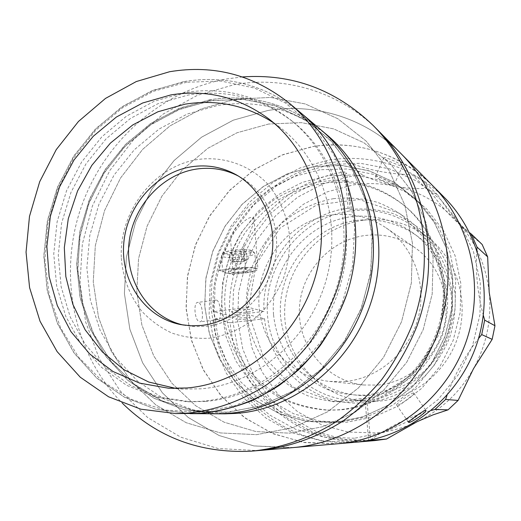 <?xml version="1.0" encoding="UTF-8"?>
<svg xmlns="http://www.w3.org/2000/svg" width="521" height="521" viewBox="0 0 521 521"><rect width="100%" height="100%" fill="white"/><g stroke="black" fill="none" stroke-linecap="round" stroke-linejoin="round"><path stroke-width="0.39" stroke-dasharray="2.6 1.95" d="M176.085 388.464L183.34 389.089L201.197 388.816C255.883 384.316 308.263 340.428 325.553 282.174C342.987 223.952 323.007 159.726 279.738 127.209L273.825 122.989M183.718 81.634L151.24 91.084L121.204 107.404L94.835 129.762L73.174 157.114L57.069 188.283L47.164 221.959L43.875 256.768L47.404 291.265L57.694 323.99L74.451 353.485L97.082 378.37L124.727 397.36L156.235 409.389L190.198 413.641L156.02 409.337L124.343 397.165L96.6 377.946L73.949 352.789L57.264 322.987L47.144 289.969L43.881 255.212L47.515 220.207L57.831 186.414L74.392 155.251L96.535 128.023L123.379 105.939L153.851 90.029L186.681 81.146C228.83 75.115 266.895 85.718 300.877 112.959C265.957 85.047 226.902 74.601 183.718 81.634M201.907 401.274C260.604 396.657 317.191 350.125 336.612 287.696C356.169 225.3 335.934 155.864 290.327 119.68C258.501 95.408 223.177 86.388 184.343 92.614L154.294 101.237L126.44 116.196L101.921 136.73L81.699 161.914L66.571 190.647L57.121 221.757L53.754 253.961L56.652 285.944L65.783 316.364L80.879 343.893L101.4 367.253L126.577 385.293L155.375 397.015L186.525 401.684L201.907 401.274M205.541 401.391C263.828 396.807 319.985 350.659 339.243 288.745C358.637 226.856 338.546 157.954 293.251 122.018C261.64 97.909 226.544 88.928 187.97 95.076L158.117 103.614L130.452 118.443L106.095 138.82L86.011 163.802L70.98 192.327L61.608 223.203L58.274 255.173L61.178 286.921L70.27 317.12L85.281 344.44L105.685 367.631L130.706 385.527L159.315 397.165L190.263 401.795L205.541 401.391M183.34 325.039L194.131 326.589L205.645 326.348C237.452 323.163 266.824 296.182 274.554 262.239C282.402 228.309 267.573 192.47 240.279 177.094L238.221 175.974M378.298 130.654L378.266 130.615C340.239 91.956 285.449 75.643 234.443 84.597L197.407 95.31L163.373 113.917L133.76 139.413L109.781 170.562L92.399 205.971L82.331 244.115L80.026 283.365L85.678 322.043L99.179 358.422L120.104 390.809L147.697 417.568L180.852 437.223L218.097 448.529L257.648 450.6L260.559 450.378M242.441 76.932L227.084 78.879C159.491 90.83 101.738 144.017 79.967 210.816C58.365 277.66 74.041 354.443 122.331 403.169M327.416 135.323C294.743 109.176 258.162 99.218 217.674 105.45L187.215 114.04L159.042 129.065L134.314 149.748L114.027 175.128L98.99 204.108L89.801 235.453L86.864 267.872L90.341 300.005L100.182 330.483L116.079 357.934L137.466 381.072L163.496 398.715L193.089 409.877L224.903 413.824M209.644 99.817L178.71 108.609L150.087 123.939L124.968 145.014L104.356 170.868L89.065 200.357L79.706 232.262L76.685 265.248L80.182 297.94L90.133 328.946L106.238 356.885L127.919 380.434L154.34 398.396L184.388 409.767L216.716 413.778L184.187 409.714L153.982 398.207L127.463 380.03L105.756 356.221L89.723 328.002L79.928 296.716L76.685 263.776L80.032 230.601L89.788 198.599L105.516 169.104L126.59 143.373L152.158 122.552L181.191 107.626L212.464 99.374C252.613 93.897 288.842 104.122 321.151 130.048C287.95 103.477 250.777 93.402 209.644 99.817M209.709 100.859L178.221 109.892L149.182 125.737L123.861 147.541L103.314 174.248L88.401 204.636L79.759 237.368L77.772 271.011L82.605 304.095L94.138 335.114L111.982 362.603L135.453 385.169L163.574 401.58L195.069 410.828L228.419 412.222L261.913 405.442L293.714 390.652L322.03 368.497L345.195 340.102L361.834 307.012L370.972 271.115L372.118 234.463L365.286 199.126L350.978 167.059L330.145 139.928L304.056 119.049L274.215 105.333L242.226 99.244L209.709 100.859M235.368 99.192L201.321 108.902L169.983 125.919L142.702 149.312L120.598 177.948L104.584 210.536L95.323 245.645L93.252 281.77L98.521 317.335L111.025 350.744L130.354 380.415L155.779 404.863L186.257 422.739L220.429 432.931L256.638 434.664L293.023 427.572L327.598 411.798L358.37 388.008L383.528 357.419L401.554 321.711L411.375 282.923L412.456 243.307L404.837 205.131L389.096 170.491L366.283 141.224L337.81 118.729L305.326 103.966L270.594 97.434L235.368 99.192L201.321 108.902L169.983 125.919L142.702 149.312L120.598 177.948L104.584 210.536L95.323 245.645L93.252 281.77L98.521 317.335L111.025 350.744L130.354 380.415L155.779 404.863L186.257 422.739L220.429 432.931L256.638 434.664L293.023 427.572L327.598 411.798L358.37 388.008L383.528 357.419L401.554 321.711L411.375 282.923L412.456 243.307L404.837 205.131L389.096 170.491L366.283 141.224L337.81 118.729L305.326 103.966L270.594 97.434L235.368 99.192M121.328 258.201C122.969 278.24 129.755 295.889 141.686 311.141C150.348 320.33 160.351 327.605 171.683 332.971C183.568 337.074 195.922 338.832 208.745 338.246C227.964 335.654 246.335 326.758 261.353 312.626C270.66 302.356 278.077 290.757 283.619 277.83C287.911 264.434 289.917 250.803 289.63 236.938C287.559 216.397 279.523 197.615 266.726 183.027C248.641 164.675 223.379 156.183 198.338 159.413C153.975 165.978 118.866 211.63 121.328 258.201M212.509 100.416L180.872 108.824L151.572 124.109L125.88 145.437L104.884 171.767L89.456 201.887L80.247 234.47L77.675 268.094L81.914 301.288L92.881 332.541L110.198 360.389L133.22 383.436L160.982 400.428L192.242 410.333L225.495 412.417L259.048 406.354L291.07 392.241L319.751 370.685L343.424 342.772L360.675 310.028L370.496 274.293L372.339 237.622L366.185 202.089L352.496 169.664L332.183 142.051L306.491 120.592L276.911 106.225L245.046 99.465L212.509 100.416M186.72 82.246L153.513 91.299L122.761 107.58L95.786 130.204L73.722 158.065L57.473 189.891L47.717 224.29L44.897 259.771L49.202 294.795L60.56 327.787L78.586 357.191L102.624 381.541L131.689 399.509L164.486 409.988L199.439 412.202L234.769 405.768L268.543 390.789L298.852 367.904L323.893 338.259L342.18 303.483L352.626 265.554L354.645 226.661L348.21 189.025L333.831 154.737L312.47 125.6L285.456 103.034L254.365 88.01L220.884 81.055L186.72 82.246M198.338 302.395L197.902 302.356C192.913 302.082 194.756 321.379 199.66 321.776L200.031 321.809C204.186 322.082 202.636 303.111 198.338 302.395M217.902 319.62C213.122 319.217 211.2 299.816 216.104 300.103L216.528 300.148C220.604 300.884 222.187 319.946 218.26 319.653L217.902 319.62M444.511 197.628C411.505 166.342 373.114 153.767 329.331 159.901L299.972 167.977L273.03 182.278L249.689 202.05L230.933 226.329L217.576 253.994L210.178 283.808L209.09 314.456L214.424 344.576L226.023 372.789L243.47 397.738L266.068 418.168L292.848 432.971L322.577 441.241L354.436 442.322M337.979 443.736L302.89 442.309L271.89 433.205L244.102 417.288L220.787 395.517L202.923 369.083L191.214 339.308L186.075 307.611L187.638 275.44L195.772 244.206L210.1 215.29L230.008 189.97L254.671 169.41L283.027 154.62L313.85 146.381C359.106 140.344 398.786 153.513 432.899 185.88C401.19 153.617 355.107 139.465 312.196 146.642L281.464 155.238L253.271 170.354L228.843 191.187L209.201 216.729L195.186 245.801L187.391 277.113L186.179 309.298L191.669 340.929L203.711 370.561L221.881 396.787L245.463 418.278L273.453 433.863L304.577 442.583L337.315 443.794M354.488 438.239L324.238 437.171L295.414 429.193L269.435 414.879L247.501 395.1L230.556 370.919L219.276 343.573L214.079 314.358L215.114 284.622L222.285 255.7L235.258 228.862L253.453 205.32L276.117 186.153L302.265 172.308L330.744 164.512L360.252 163.275L389.376 168.817L416.65 181.041L440.616 199.497L459.926 223.379L473.433 251.506L480.284 282.434L479.997 314.476L472.521 345.84L458.259 374.768L438.024 399.633L412.997 419.092L384.622 432.156L354.488 438.239M402.166 165.691C400.219 163.177 383.326 155.877 383.749 158.006L384.049 158.456C386.374 160.527 403.156 167.228 402.44 166.069L402.166 165.691M375.765 177.114L375.452 176.704C374.964 174.685 391.812 182.09 393.824 184.46L394.117 184.799C394.951 185.691 378.207 178.97 375.765 177.114M413.583 392.951C411.636 392.678 395.107 404.628 396.605 404.986L396.846 405.051C399.431 405.774 415.804 394.371 413.798 393.029L413.583 392.951M313.876 166.557L287.305 173.845L262.884 186.818L241.692 204.786L224.655 226.863L212.503 252.034L205.769 279.158L204.773 307.025L209.598 334.378L220.109 359.946L235.909 382.512L256.352 400.936L280.545 414.208L307.37 421.541L335.504 422.414L363.508 416.618L389.871 404.329L413.127 386.1L431.935 362.857L445.221 335.863L452.221 306.602L452.573 276.723L446.308 247.872L433.856 221.62L415.999 199.322L393.785 182.063L368.464 170.614L341.372 165.411L313.876 166.557M333.7 198.638C311.871 202.591 291.773 213.102 275.733 228.771C265.86 240.044 258.045 252.62 252.288 266.505C247.846 280.865 245.827 295.531 246.225 310.503C248.556 332.802 257.315 353.72 271.597 370.692C282.037 381.183 294.007 389.519 307.501 395.7C321.613 400.454 336.227 402.538 351.343 401.952L373.557 397.256C387.93 391.597 400.994 383.528 412.756 373.036C423.456 361.359 431.883 348.152 438.044 333.42C442.7 318.149 444.641 302.61 443.859 286.804L438.949 263.997C433.212 249.546 425.247 236.684 415.035 225.404C403.775 215.323 391.199 207.612 377.302 202.278C362.968 198.436 348.438 197.225 333.7 198.638M345.364 381.47C378.728 378.311 409.239 352.053 418.174 317.979C427.181 283.919 413.505 246.55 386.094 227.872C369.246 216.71 350.887 212.451 331.017 215.088C291.193 220.696 259.367 258.188 258.859 299.002C257.96 339.803 289.057 377.256 329.572 381.418L345.364 381.47M378.103 385.065C408.262 382.258 435.686 358.787 443.658 328.295C451.694 297.817 439.307 264.271 414.488 247.351C399.236 237.237 382.603 233.31 364.602 235.57C328.504 240.402 299.653 274.059 299.36 310.809C298.709 347.553 327.129 381.248 363.821 385.006L378.103 385.065M363.215 220.24C318.787 226.375 283.86 268.452 284.655 313.57C284.954 358.682 321.639 399.112 367.285 401.313L379.548 401.066C415.237 397.888 448.053 370.776 458.519 334.879C469.043 298.989 455.979 258.794 427.702 237.179C408.308 222.871 386.81 217.218 363.215 220.24M349.246 211.038C302.909 217.583 266.491 261.64 267.227 308.816C267.449 355.986 305.573 398.298 353.218 400.61L366.029 400.343C403.293 397.009 437.66 368.562 448.646 330.907C459.691 293.264 446.048 251.155 416.533 228.602C396.286 213.669 373.857 207.814 349.246 211.038M230.204 322.753L213.727 319.178L249.24 314.971L264.557 318.735L230.204 322.753C235.401 390.568 298.272 447.8 368.692 441.098L370.568 440.942L367.168 402.674C388.712 399.991 409.122 390.483 425.611 375.27C435.771 364.199 443.775 351.688 449.616 337.719C454.032 323.241 455.855 308.504 455.1 293.512L450.398 271.864C444.934 258.136 437.334 245.899 427.598 235.166C416.865 225.56 404.869 218.201 391.616 213.089C377.946 209.39 364.081 208.198 350.027 209.501L348.074 208.205L344.863 171.91C277.511 181.36 225.495 247.592 229.683 315.518L213.2 311.675C209.012 241.19 262.825 172.405 332.561 162.396L345.117 161.028L362.596 175.16L350.672 176.411L323.046 183.848L297.68 197.153L275.707 215.609L258.071 238.312L245.528 264.219L238.625 292.164L237.687 320.897L242.812 349.129L253.838 375.556L270.36 398.917L291.708 418.031L316.95 431.863L344.922 439.581L374.846 440.577M370.568 440.942L340.897 439.88L312.607 432.065L287.084 418.057L265.508 398.708L248.817 375.055L237.687 348.308L232.522 319.731L233.486 290.653L240.474 262.376L253.167 236.15L271.005 213.161L293.232 194.47L318.878 180.982L346.823 173.428L344.863 171.91M213.727 319.178C218.957 389.22 283.268 448.568 355.986 442.186M362.596 175.16C373.095 180.051 383.886 183.692 394.964 186.082C419.744 191.396 440.935 203.626 458.539 222.773C475.849 242.317 486.067 265.502 489.199 292.314C491.811 319.243 486.588 344.694 473.517 368.66C459.991 392.352 441.261 409.994 417.314 421.593C403.86 427.93 389.884 431.707 375.38 432.931L347.859 432.013L321.581 424.83L297.843 411.903L277.739 393.987L262.161 372.059L251.747 347.227L246.889 320.689L247.749 293.655L254.228 267.371L266.036 243.001L282.642 221.659L303.333 204.33L327.208 191.865L353.192 184.929C367.155 182.851 381.079 183.236 394.964 186.082C405.898 188.309 416.299 189.058 426.165 188.335L412.131 174.698C388.275 174.222 365.937 169.664 345.117 161.028M426.165 188.335L437.484 194.808L447.454 209.247L458.539 222.773L467.91 232.444L482.159 244.486M238.403 310.138C251.89 308.458 259.875 310.588 246.296 312.118C233.245 313.766 224.675 311.734 238.403 310.138M229.683 315.518L263.997 311.434L248.68 307.39L213.2 311.675M348.074 208.205C299.49 214.463 261.223 262.174 263.997 311.434M350.027 209.501L346.823 173.428M273.558 314.899C275.817 334.892 283.352 352.515 296.162 367.78C305.41 376.976 315.993 384.27 327.904 389.662C340.343 393.804 353.212 395.602 366.497 395.068C386.354 392.554 405.149 383.756 420.323 369.728C429.675 359.523 437.041 347.989 442.42 335.127C446.484 321.796 448.177 308.224 447.487 294.404C444.758 273.929 435.901 255.179 422.225 240.591C402.967 222.226 376.546 213.649 350.672 216.756C304.857 223.099 269.702 268.445 273.558 314.899M368.692 441.098L365.28 402.59L367.168 402.674M264.557 318.735C269.096 367.826 315.153 407.956 365.28 402.59M245.612 319.178C234.639 319.842 232.841 319.425 240.22 317.914C251.259 317.25 253.056 317.673 245.612 319.178M447.051 395.289C454.514 374.742 464.999 355.836 478.519 338.559M370.509 439.965C388.835 426.666 409.122 416.826 431.368 410.437M232.438 274.632L237.244 259.237L243.769 244.486C249.787 234.131 253.232 225.678 254.098 219.12C251.721 212.353 235.915 226.687 230.569 239.054C225.495 248.979 221.601 259.347 218.879 270.152L232.438 274.632L245.886 272.88C253.974 271.741 257.98 270.471 257.902 269.064C254.867 267.123 246.466 266.882 232.705 268.328L218.879 270.152M243.314 271.995C230.341 273.799 221.764 270.985 235.407 269.259C248.81 267.423 256.814 270.34 243.314 271.995M437.484 194.808L424.074 181.503C432.567 195.649 442.909 208.563 455.107 220.233L469.597 232.718M424.074 181.503L412.131 174.698M249.24 314.971L263.027 355.96L292.756 386.973L333.303 401.776L377.074 396.839L415.25 372.522L439.75 333.44L445.331 287.683L430.991 244.818L400.108 213.493L359.301 199.51L316.67 204.896L280.122 228.048L256.065 264.407L248.68 307.39M483.364 315.479C477.568 293.877 475.386 272.047 476.819 249.982M356.371 220.422C311.33 226.602 276.768 271.115 280.598 316.742C282.838 336.371 290.262 353.681 302.87 368.666C320.526 387.227 345.924 397.282 372.027 395.459C391.955 392.827 409.578 384.544 424.902 370.607C434.078 360.604 441.307 349.291 446.582 336.677C450.574 323.593 452.228 310.282 451.544 296.723C448.861 276.631 440.154 258.221 426.706 243.893C407.78 225.853 381.808 217.4 356.371 220.422M233.382 268.562C226.101 269.604 222.545 270.751 222.714 271.988C225.573 273.72 233.082 273.942 245.248 272.659C252.522 271.636 256.13 270.49 256.052 269.227C253.317 267.481 245.756 267.26 233.382 268.562M232.679 253.896L233.258 261.881L241.262 261.366L245.951 260.083L245.586 259.465L239.829 259.08L235.987 259.419L230.171 260.767L229.585 252.724L232.679 253.896L241.073 253.538L246.485 252.014L243.483 250.822L234.978 251.181L229.585 252.724M241.666 261.516L247.084 260.031L244.082 258.898L235.57 259.263L232.861 260.018L231.598 261.275L241.666 261.516L241.073 253.538M235.57 259.263L234.978 251.181M247.084 260.031L246.485 252.014M244.082 258.898L243.483 250.822M236.078 269.494C224.714 270.927 231.825 273.271 242.669 271.767C253.929 270.386 247.221 267.963 236.078 269.494M290.516 447.786L253.812 445.904L219.146 435.53L188.198 417.451L162.35 392.788L142.663 362.89L129.872 329.272L124.408 293.512L126.382 257.218L135.642 221.966L151.748 189.273L174.04 160.572L201.607 137.16L233.297 120.169L267.761 110.524C315.231 102.611 366.081 118.104 401.307 153.923C366.081 118.104 315.231 102.611 267.761 110.524L233.297 120.169L201.607 137.16L174.04 160.572L151.748 189.273L135.642 221.966L126.382 257.218L124.408 293.512L129.872 329.272L142.663 362.89L162.35 392.788L188.198 417.451L219.146 435.53L253.812 445.904L293.212 447.578M378.266 130.615C340.239 91.956 285.449 75.643 234.443 84.597L197.407 95.31L163.373 113.917L133.76 139.413L109.781 170.562L92.399 205.971L82.331 244.115L80.026 283.365L85.678 322.043L99.179 358.422L120.104 390.809L147.697 417.568L180.852 437.223L218.097 448.529L257.648 450.6M268.673 124.018L236.996 132.77L207.827 148.303L182.441 169.781L161.901 196.163L147.059 226.238L138.56 258.683L136.782 292.079L141.868 324.954L153.702 355.817L171.871 383.209L195.681 405.748L224.128 422.205L255.922 431.57L289.533 433.153L323.215 426.627L355.153 412.15L383.521 390.346L406.667 362.316L423.208 329.604L432.183 294.052L433.107 257.693L426.002 222.597L411.401 190.679L390.255 163.62L363.847 142.721L333.7 128.902L301.431 122.637L268.673 124.018L236.996 132.77L207.827 148.303L182.441 169.781L161.901 196.163L147.059 226.238L138.56 258.683L136.782 292.079L141.868 324.954L153.702 355.817L171.871 383.209L195.681 405.748L224.128 422.205L255.922 431.57L289.533 433.153L323.215 426.627L355.153 412.15L383.521 390.346L406.667 362.316L423.208 329.604L432.183 294.052L433.107 257.693L426.002 222.597L411.401 190.679L390.255 163.62L363.847 142.721L333.7 128.902L301.431 122.637L268.673 124.018M323.202 183.21C307.54 186.192 292.756 191.689 278.859 199.693C265.749 208.98 254.398 220.129 244.811 233.148C231.917 253.688 224.942 277.335 224.655 301.542C225.782 325.697 233.636 348.829 247.508 368.308C257.771 380.512 269.806 390.62 283.613 398.624C298.201 405.208 313.59 409.063 329.78 410.19L339.946 409.884C383.957 406.595 425.338 373.564 439.47 328.946C453.674 284.349 438.89 233.851 404.902 206.108C380.584 187.006 353.349 179.374 323.202 183.21M320.897 181.614C305.137 184.629 290.262 190.172 276.28 198.227C263.092 207.579 251.669 218.813 242.018 231.917C229.045 252.594 222.018 276.404 221.718 300.773C222.845 325.084 230.738 348.373 244.688 367.982C255.01 380.265 267.117 390.444 281.008 398.5C295.687 405.13 311.167 409.011 327.462 410.144L337.693 409.838C381.991 406.53 423.651 373.257 437.887 328.321C452.189 283.404 437.314 232.555 403.111 204.636C378.637 185.417 351.232 177.746 320.897 181.614M328.184 175.655L302.434 182.311L278.702 194.483L258.038 211.526L241.353 232.587L229.37 256.703L222.61 282.773L221.399 309.617L225.827 336.038L235.759 360.799L250.822 382.714L270.406 400.688L293.636 413.746L319.451 421.111L346.576 422.284L373.629 417.047L399.151 405.553L421.73 388.321L440.082 366.224L453.153 340.441L460.206 312.405L460.857 283.671L455.126 255.837L443.404 230.393L426.419 208.674L405.175 191.735L380.858 180.344L354.749 174.945L328.184 175.655M320.024 169.748L293.701 176.612L269.442 189.11L248.315 206.583L231.259 228.172L218.996 252.867L212.067 279.562L210.797 307.051L215.284 334.098L225.404 359.451L240.767 381.9L260.754 400.304L284.486 413.687L310.874 421.242L338.624 422.44L366.302 417.074L392.437 405.286L415.569 387.604L434.377 364.928L447.78 338.481L455.022 309.721L455.699 280.252L449.844 251.715L437.855 225.652L420.486 203.411L398.754 186.095L373.876 174.463L347.181 168.973L320.024 169.748M315.309 166.342L288.66 173.317L264.095 186.01L242.708 203.731L225.43 225.619L213.011 250.653L205.977 277.706L204.675 305.566L209.201 332.978L219.426 358.669L234.958 381.424L255.179 400.089L279.197 413.654L305.918 421.313L334.02 422.531L362.069 417.087L388.555 405.13L412 387.188L431.075 364.186L444.673 337.348L452.02 308.165L452.723 278.279L446.797 249.338L434.651 222.91L417.054 200.377L395.042 182.832L369.845 171.064L342.811 165.528L315.309 166.342M230.569 239.054L232.705 268.328M243.769 244.486L245.886 272.88M243.099 254.326C226.466 256.742 215.277 252.685 232.874 250.36C250.223 247.885 260.467 252.138 243.099 254.326M232.197 252.346C224.935 253.427 221.392 254.645 221.568 255.993C224.434 257.895 231.93 258.195 244.069 256.886C251.33 255.824 254.919 254.606 254.841 253.232C252.092 251.317 244.544 251.024 232.197 252.346M279.738 127.209L268.068 118.352M183.34 389.089L168.719 388.262M293.251 122.018L290.327 119.68M240.279 177.094L236.182 174.763M185.639 325.521L181.015 324.642M190.263 401.795L186.525 401.684M216.104 300.103L197.902 302.356M375.452 176.704L383.749 158.006M396.605 404.986L408.536 422.303M413.798 393.029L425.865 410.372M394.117 184.799L402.44 166.069M218.26 319.653L200.031 321.809M414.488 247.351L386.094 227.872M367.285 401.313L353.218 400.61M427.702 237.179L416.533 228.602M363.821 385.006L329.572 381.418M254.098 219.12L257.902 269.064M455.107 220.233L467.91 232.444M222.714 271.988L221.568 255.993C222.799 252.607 220.852 252.711 232.75 250.34C240.735 249.299 247.241 249.37 252.281 250.555L254.841 253.232L256.052 269.227M231.598 261.275L238.95 264.616L245.951 260.083M329.78 410.19L327.462 410.144M404.902 206.108L403.111 204.636"/><path stroke-width="0.78" d="M187.046 387.976C243.19 383.332 297.12 338.038 314.971 277.94C332.971 217.882 312.47 151.715 268.068 118.352C238.664 97.023 206.264 89.215 170.881 94.913L142.643 102.995L116.417 117.017L93.252 136.281L74.067 159.914L59.589 186.915L50.394 216.189L46.857 246.537L49.169 276.742L57.297 305.547L70.999 331.714L89.814 354.065L113.031 371.519L139.713 383.15L168.719 388.262L187.046 387.976M273.825 122.989C246.453 105.359 216.847 99.088 185.001 104.174L157.948 111.768L132.764 124.942L110.439 143.08L91.813 165.372L77.583 190.914L68.297 218.683L64.317 247.599L65.828 276.527L72.836 304.31L85.144 329.806L102.344 351.916L123.816 369.617L148.739 382.03L176.085 388.464M321.183 130.074L327.416 135.323C371.955 172.555 390.906 241.464 370.913 302.655C351.037 363.879 294.84 409.018 236.482 413.394L224.903 413.824L190.198 413.641L202.584 413.179C229.559 410.294 255.075 401.046 279.139 385.429C294.398 374.032 308.113 360.701 320.272 345.436C331.356 329.252 340.291 311.877 347.09 293.323C368.751 227.084 348.503 152.731 300.877 112.959L289.806 103.62C253.955 74.991 213.89 64.357 169.599 71.729L136.3 81.543L105.502 98.417L78.456 121.471L56.235 149.644L39.694 181.718L29.489 216.365L26.05 252.164L29.586 287.638L40.052 321.294L57.147 351.642L80.286 377.243L108.583 396.8L140.872 409.187L175.714 413.57L188.433 413.088C215.779 410.203 242.721 400.486 267.117 384.465C282.818 372.704 296.937 358.943 309.467 343.189C320.884 326.491 330.099 308.562 337.113 289.416C359.477 221.06 338.689 144.441 289.806 103.62M201.184 325.469C233.265 322.245 262.903 294.99 270.718 260.708C278.65 226.446 263.704 190.263 236.182 174.763C222.415 167.143 207.716 164.454 192.08 166.681C156.261 171.982 126.466 206.101 123.711 244.023C120.664 281.92 145.47 317.921 181.015 324.642L191.018 325.794L201.184 325.469M238.221 175.974C225.098 169.266 211.2 166.961 196.541 169.058C161.432 174.229 132.093 207.293 128.863 244.401C125.372 281.49 148.804 317.25 183.34 325.039M122.331 403.169C157.153 437.347 199.83 453.368 250.36 451.225L253.317 450.997C282.545 447.754 310.242 437.946 336.423 421.593C353.088 409.649 368.171 395.673 381.678 379.659C394.084 362.662 404.296 344.335 412.313 324.694C438.168 254.535 421.046 173.545 373.153 125.45C335.765 89.632 292.196 73.461 242.441 76.932M321.151 130.048C366.83 168.198 385.957 239.276 364.791 301.998C343.762 364.765 285.332 410.333 225.547 413.544L216.716 413.778L228.491 413.342C287.813 408.887 345.039 362.87 365.306 300.454C385.69 238.077 366.432 167.886 321.151 130.048L300.877 112.959C348.92 153.063 369.031 228.348 346.543 294.958C336.371 323.046 320.207 348.393 299.458 368.953C284.896 381.724 269.175 392.228 252.301 400.48C235.004 407.318 217.4 411.623 199.484 413.394L175.714 413.57M257.648 450.6L260.559 450.378C289.318 447.181 316.566 437.555 342.304 421.489C358.682 409.767 373.511 396.045 386.777 380.323C398.969 363.638 408.992 345.651 416.865 326.367C442.244 257.504 425.397 177.954 378.266 130.615L373.153 125.45M408.809 422.414L408.581 422.368C407.155 422.134 423.794 410.196 425.664 410.307L425.865 410.372C427.721 411.46 411.258 422.915 408.809 422.414M337.315 443.794L337.979 443.736C392.814 439.17 444.921 399.333 465.214 344.173C485.533 289.018 471.681 224.903 432.899 185.88L378.298 130.654M337.979 443.736L354.436 442.322C406.706 437.966 456.188 400.2 475.419 347.93C494.663 295.661 481.476 234.834 444.511 197.628L432.899 185.88C471.681 224.903 485.533 289.018 465.214 344.173C444.921 399.333 392.814 439.17 337.979 443.736L293.212 447.578C354.905 442.472 414.136 396.976 437.327 333.902C460.564 270.842 444.967 197.811 401.307 153.923C444.967 197.811 460.564 270.842 437.327 333.902C414.136 396.976 354.905 442.472 293.212 447.578L260.559 450.378C289.318 447.181 316.566 437.555 342.304 421.489C358.682 409.767 373.511 396.045 386.777 380.323C398.969 363.638 408.992 345.651 416.865 326.367C442.244 257.504 425.397 177.954 378.266 130.615M355.986 442.186L369.89 440.414L370.509 439.965M357.53 442.062L374.846 440.577L386.549 439.021L369.89 440.414M487.649 256.853L482.159 244.486L471.238 233.981L477.034 247.078L487.649 256.853L489.199 292.314L494.95 325.729L484.686 320.128L483.364 315.479M478.519 338.559L481.717 334.586L492.163 339.347L494.95 325.729M481.717 334.586L484.686 320.128M431.368 410.437L434.963 409.46L445.598 399.457L447.051 395.289M434.963 409.46L448.073 409.845L458.109 400.421L445.598 399.457M458.109 400.421L473.517 368.66L492.163 339.347M386.549 439.021L417.314 421.593L432.931 414.905L448.073 409.845M469.597 232.718L471.238 233.981M476.819 249.982L477.034 247.078M290.516 447.786L293.212 447.578M260.559 450.378L253.317 450.997"/></g></svg>
